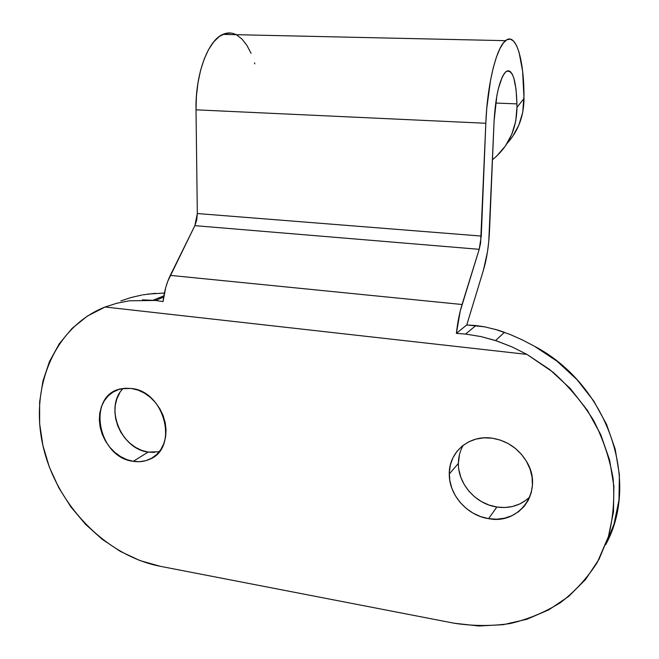 <?xml version="1.0" encoding="UTF-8"?>
<svg xmlns="http://www.w3.org/2000/svg" width="659" height="659" viewBox="0 0 659 659"><rect width="100%" height="100%" fill="white"/><g stroke="black" fill="none" stroke-linecap="round" stroke-linejoin="round"><path stroke-width="0.99" d="M133.266 461.333C96.848 457.338 86.453 393.736 121.94 388.678L131.396 388.472L137.978 390.087L144.362 393.069L150.301 397.311L155.557 402.649L159.906 408.86L163.193 415.714L165.269 422.921L166.06 430.203L165.549 437.271L163.745 443.845L160.738 449.669L156.653 454.529L151.652 458.227L145.936 460.641L139.724 461.687L133.266 461.333L126.8 459.603L120.564 456.572L114.79 452.354L109.699 447.107L105.465 441.044L102.252 434.372L100.184 427.345L99.336 420.22L99.731 413.267L101.379 406.743L104.221 400.894L108.15 395.952L113.027 392.105L118.669 389.51L124.872 388.283L131.396 388.472C164.981 391.273 179.108 448.515 149.288 459.422C144.305 461.588 138.958 462.223 133.266 461.333L148.151 452.09L133.266 461.333M123.225 388.464C103.998 406.611 120.737 449.034 148.151 452.09L141.792 450.41L135.663 447.453L129.996 443.334L124.996 438.21L120.852 432.271L117.714 425.739L115.696 418.852L114.88 411.875L115.3 405.054L116.94 398.654L119.749 392.912M488.616 518.658C467.099 515.552 448.87 494.736 449.281 473.953C448.779 452.09 469.2 434.578 492.149 438.177L500.313 440.097L508.122 443.523L515.264 448.334L521.45 454.339L526.426 461.3L530.009 468.944L532.035 476.959L532.439 485.032L531.212 492.833L528.403 500.049L524.136 506.417L518.592 511.681L511.994 515.651L504.605 518.188L496.713 519.193L488.616 518.658L480.625 516.607L473.038 513.122L466.135 508.344L460.155 502.455L455.336 495.675L451.843 488.253L449.809 480.46L449.306 472.594L450.369 464.924L452.955 457.758L456.984 451.366L462.313 445.978L468.755 441.827L476.062 439.075L483.961 437.84L492.149 438.177C507.092 440.673 518.6 448.524 526.689 461.745C544.235 490.123 519.91 525.149 488.616 518.658L496.837 507.026L488.616 518.658M463.244 445.253C460.048 450.772 458.425 456.827 458.384 463.417C457.947 483.747 475.773 504.069 496.837 507.026L489.011 505.049L481.589 501.664L474.834 497.01L468.986 491.268L464.274 484.653L460.863 477.404L458.886 469.785M116.948 303.214L129.436 300.792L116.948 303.214L105.078 307.012L87.383 316.073L71.988 328.47L59.269 343.767L49.516 361.478L42.926 381.075L39.631 401.998L39.639 423.688L42.926 445.575L49.359 467.107L58.766 487.734L70.908 506.944L85.472 524.259L102.104 539.219L120.408 551.435L139.922 560.554L160.153 566.279C105.094 555.512 56.048 504.226 42.926 445.575C29.589 387.006 54.549 326.839 105.078 307.012L105.349 306.905M131.075 297.522L120.885 300.899L131.075 297.522L142.056 294.993L131.075 297.522M143.019 294.828L155.516 293.296M164.396 293.049L147.748 294.095M142.328 299.845L155.425 300.463L163.646 297.127L155.425 300.463L129.436 300.792M495.568 340.555L512.01 346.906L526.928 354.385L553.025 372.195C568.931 386.429 582.474 402.542 593.644 420.533C603.207 439.281 609.707 458.664 613.142 478.689C614.732 498.682 613.158 517.982 608.43 536.583L597.326 562.366C587.301 578.017 575.027 591.436 560.488 602.614C544.935 612.318 528.131 619.303 510.066 623.562C491.614 626.215 472.981 626.099 454.166 623.225L160.153 566.279L454.166 623.225L478.772 625.984L503.212 624.691L526.805 619.279L548.856 609.797L568.659 596.42L585.579 579.45L599.006 559.318L608.43 536.583L613.48 511.936L613.891 486.153L609.6 460.056L600.703 434.528L587.474 410.442L570.348 388.588L549.936 369.707L526.928 354.385L105.078 307.012L526.928 354.385L512.01 346.906L496.713 340.934L481.202 336.634L465.616 334.072L481.243 336.642L495.568 340.555L504.473 332.309L497.512 329.994L484.769 326.856L466.761 324.953L456.382 333.38L465.616 334.072L475.847 325.554L466.761 324.953L483.434 270.157L466.761 324.953L456.382 333.38C457.585 322.531 459.48 312.901 462.058 304.499L479.2 249.316L194.866 225.658L197.321 213.541L481.276 236.062L485.823 123.266C487.19 84.797 496.4 47.39 505.552 40.669C515.766 31.813 523.856 58.7 523.979 95.201L522.768 112.219L518.855 125.111L512.496 136.71M495.675 103.035L516.928 103.891L516.969 107.302L515.733 121.198L511.796 134.288L505.346 146.051L496.697 156.076L492.479 159.692C508.476 146.718 516.64 129.255 516.969 107.302L516.928 103.891L495.675 103.035M231.012 33.057L225.172 33.543L219.365 36.451L213.804 41.764L208.697 49.326L204.241 58.915L200.616 70.2L197.98 82.762L196.423 96.148L196.011 109.831L485.823 123.266L196.011 109.831L197.321 213.541L481.276 236.062L479.2 249.316L194.866 225.658L170.302 275.38L462.058 304.499L170.302 275.38C166.62 282.933 164.206 291.657 163.045 301.558L155.425 300.463L163.045 301.558L165.722 287.579L167.798 281.171L194.866 225.658L196.72 220.024L197.321 213.541L196.011 109.831C195.278 74.533 207.832 40.438 222.874 34.392C227.413 32.39 231.853 32.489 236.186 34.688M484.769 326.856L475.847 325.554L465.616 334.072L456.382 333.38L460.27 310.933L479.2 249.316L480.592 243.13L485.823 123.266L486.762 108.348L490.584 79.978L493.303 67.613L496.433 57.102L499.835 48.799L503.377 42.95L506.944 39.721L510.404 39.128L513.633 41.13L516.549 45.57L519.053 52.234L522.603 71.123L524.012 98.545L516.969 107.302L524.012 98.545C523.872 116.19 518.213 131.182 507.026 143.514M534.111 346.057L534.54 346.288C607.112 384.271 640.985 481.086 605.629 544.771L614.023 524.119L618.974 500L619.402 474.793L615.234 449.306L606.56 424.396L593.66 400.894L576.954 379.592L557.02 361.198L534.54 346.288L522.266 339.879L509.984 334.41L495.008 329.269M154.511 452.412L148.151 452.09L159.231 451.736M449.281 473.953L458.384 463.417L459.455 454.578M526.187 500.09L519.72 504.003L512.488 506.507L504.753 507.521L496.837 507.026C509.926 508.814 520.948 505.412 529.877 496.828M489.489 231.177C488.805 245.774 486.787 258.765 483.434 270.157L487.471 251.878L488.764 241.598L494.093 120.927C495.7 95.118 499.646 78.701 505.923 71.674C512.488 68.808 516.162 79.55 516.928 103.891L516.038 89.294L513.814 78.067L512.274 74.203L510.503 71.724L508.55 70.727L506.483 71.271L504.366 73.371L502.273 76.979L498.468 88.257L496.878 95.547L494.093 120.927L489.489 231.177M522.266 339.879L509.984 334.41M254.811 63.849L254.514 62.844M251.071 53.321L246.87 45.306L242.034 39.103L236.696 34.96M163.86 295.85L153.02 300.224M505.552 40.669L222.874 34.392"/></g></svg>
